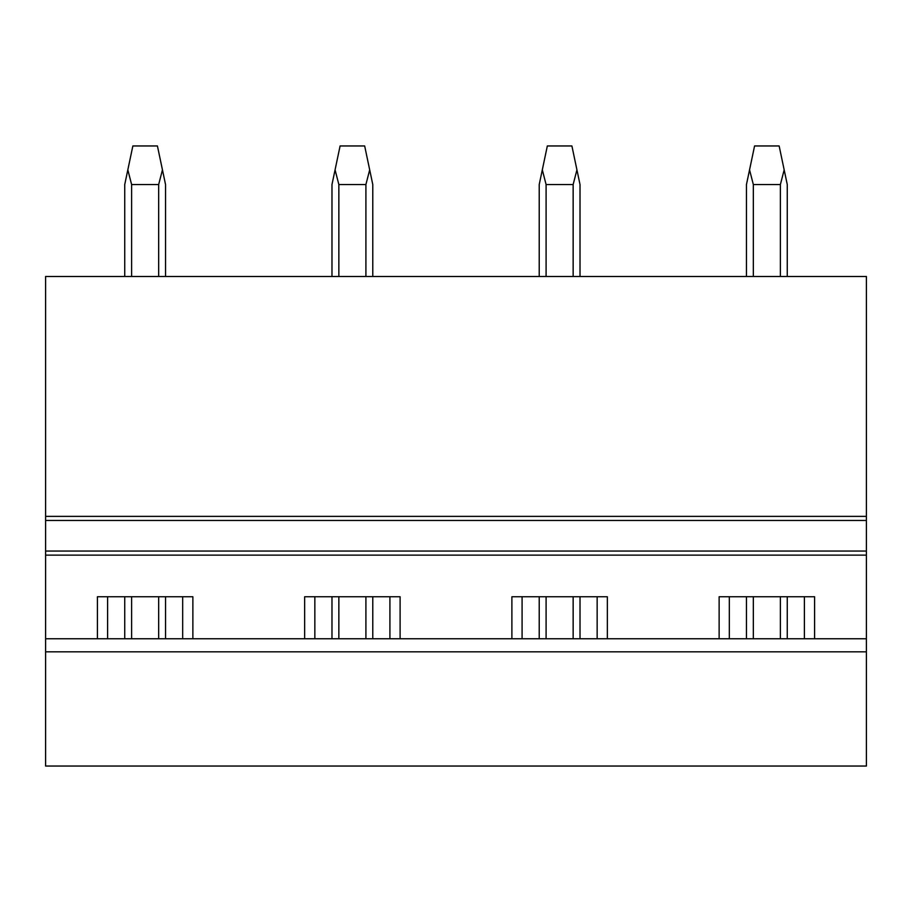 <?xml version="1.0" encoding="UTF-8"?>
<svg xmlns="http://www.w3.org/2000/svg" width="912" height="912" viewBox="0 0 912 912"><rect width="100%" height="100%" fill="white"/><g stroke="black" fill="none" stroke-linecap="round" stroke-linejoin="round"><path stroke-width="1.37" d="M45.6 651.818L45.6 766.046L866.4 766.046L866.4 638.765L45.6 638.765L45.6 651.818L866.4 651.818M304.654 638.765L304.654 596.744L400.106 596.744L400.106 638.765M511.894 638.765L511.894 596.744L607.346 596.744L607.346 638.765M719.135 638.765L719.135 596.744L814.587 596.744L814.587 638.765M45.6 520.456L866.4 520.456L866.4 516.374L45.6 516.374L45.6 551.053L866.4 551.053L866.4 638.765M45.6 551.053L45.6 638.765M97.413 638.765L97.413 596.744L192.865 596.744L192.865 638.765M866.4 520.456L866.4 551.053M866.4 516.374L866.4 276.496L45.6 276.496L45.6 516.374M107.605 638.765L107.605 596.744M182.674 638.765L182.674 596.744M314.845 638.765L314.845 596.744M389.914 638.765L389.914 596.744M522.086 638.765L522.086 596.744M597.155 638.765L597.155 596.744M729.326 638.765L729.326 596.744M804.395 638.765L804.395 596.744M131.613 638.765L131.613 596.744M131.613 276.496L131.613 184.543L127.828 169.86L124.739 184.543L124.739 276.496M158.665 638.765L158.665 596.744M158.665 276.496L158.665 184.543L131.613 184.543M124.739 638.765L124.739 596.744M158.665 184.543L162.45 169.86L157.423 145.954L132.856 145.954L127.828 169.86M165.539 638.765L165.539 596.744M165.539 276.496L165.539 184.543L162.45 169.86M338.854 638.765L338.854 596.744M338.854 276.496L338.854 184.543L335.069 169.86L331.979 184.543L331.979 276.496M365.906 638.765L365.906 596.744M365.906 276.496L365.906 184.543L338.854 184.543M331.979 638.765L331.979 596.744M365.906 184.543L369.691 169.86L364.663 145.954L340.096 145.954L335.069 169.86M372.78 638.765L372.78 596.744M372.78 276.496L372.78 184.543L369.691 169.86M546.094 638.765L546.094 596.744M546.094 276.496L546.094 184.543L542.309 169.86L539.22 184.543L539.22 276.496M573.146 638.765L573.146 596.744M573.146 276.496L573.146 184.543L546.094 184.543M539.22 638.765L539.22 596.744M573.146 184.543L576.931 169.86L571.904 145.954L547.337 145.954L542.309 169.86M580.021 638.765L580.021 596.744M580.021 276.496L580.021 184.543L576.931 169.86M753.335 638.765L753.335 596.744M753.335 276.496L753.335 184.543L749.55 169.86L746.461 184.543L746.461 276.496M780.387 638.765L780.387 596.744M780.387 276.496L780.387 184.543L753.335 184.543M746.461 638.765L746.461 596.744M780.387 184.543L784.172 169.86L779.144 145.954L754.577 145.954L749.55 169.86M787.261 638.765L787.261 596.744M787.261 276.496L787.261 184.543L784.172 169.86M45.6 555.134L866.4 555.134"/></g></svg>
